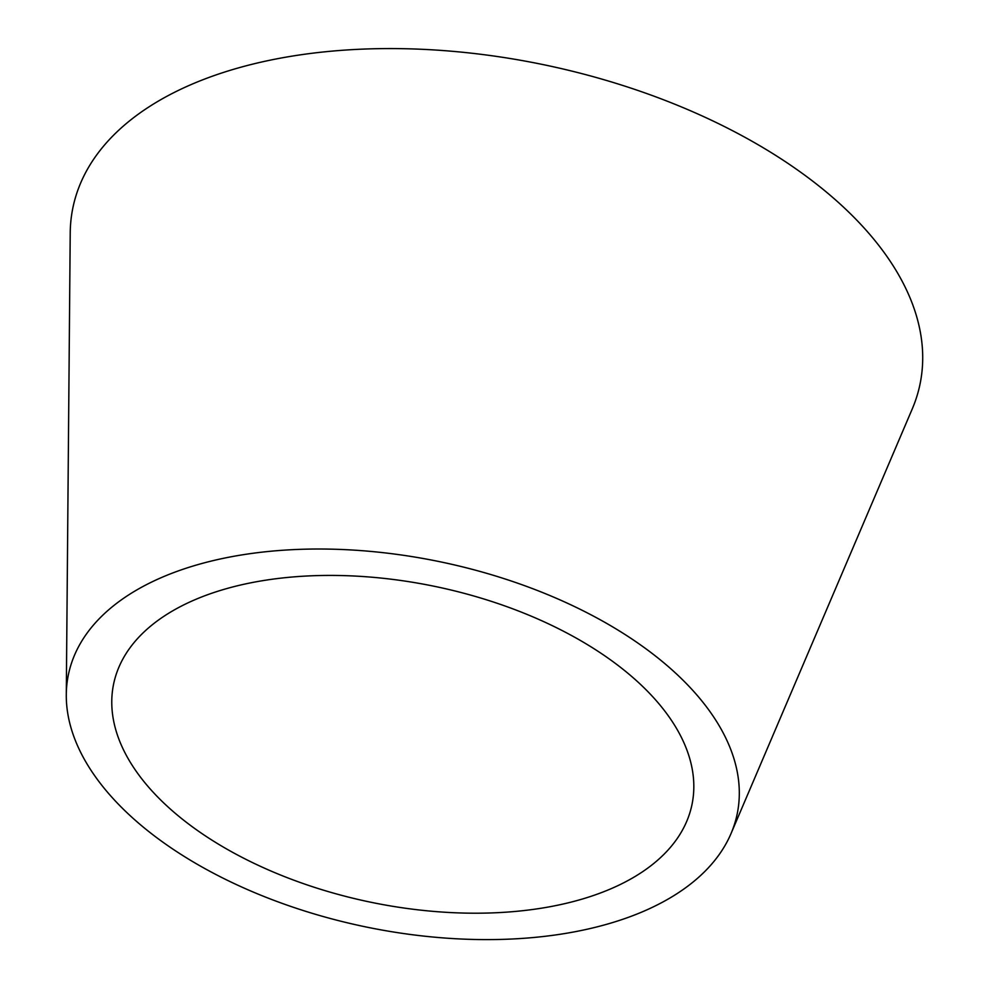 <?xml version="1.0" encoding="UTF-8"?>
<svg xmlns="http://www.w3.org/2000/svg" width="989" height="989" viewBox="0 0 989 989"><rect width="100%" height="100%" fill="white"/><g stroke="black" fill="none" stroke-linecap="round" stroke-linejoin="round"><path stroke-width="1.48" d="M629.461 674.572A295.402 161.133 -168.2 0 0 306.677 576.018A295.402 161.133 -168.2 0 0 111.769 701.374A295.402 161.133 -168.2 0 0 176.129 814.058A295.402 161.133 -168.2 0 0 468.551 913.156A295.402 161.133 -168.2 0 0 686.675 821.476A295.402 161.133 -168.2 0 0 629.461 674.572M140.71 824.962A341.564 186.315 -168.2 0 0 478.837 939.55A341.564 186.315 -168.2 0 0 731.044 833.529A341.564 186.315 -168.2 0 0 664.88 663.668A341.564 186.315 -168.2 0 0 291.656 549.711A341.564 186.315 -168.2 0 0 66.288 694.661A341.564 186.315 -168.2 0 0 140.71 824.962M731.044 833.529L912.241 408.952A432.65 236 -168.2 0 0 828.448 193.795A432.65 236 -168.2 0 0 355.681 49.45A432.65 236 -168.2 0 0 70.219 233.045L66.288 694.661"/></g></svg>
